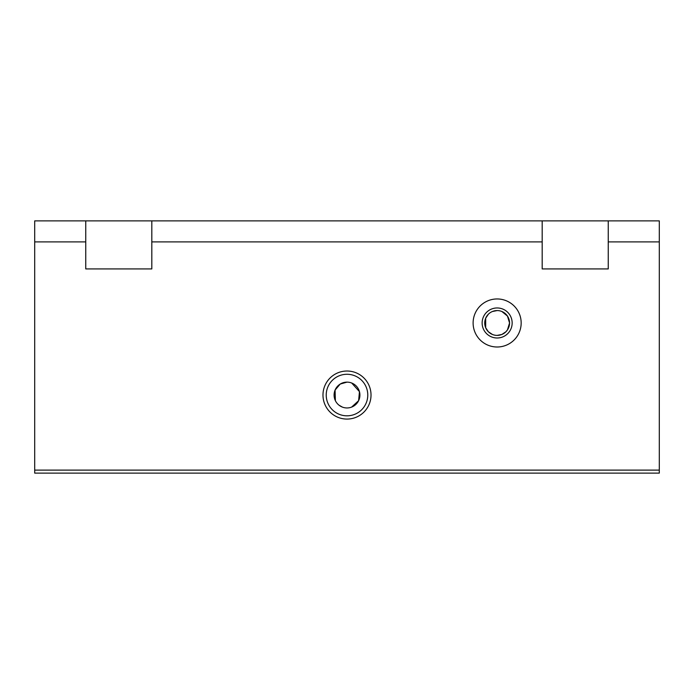<?xml version="1.0" encoding="UTF-8"?>
<svg xmlns="http://www.w3.org/2000/svg" width="694" height="694" viewBox="0 0 694 694"><rect width="100%" height="100%" fill="white"/><g stroke="black" fill="none" stroke-linecap="round" stroke-linejoin="round"><path stroke-width="1.04" d="M347 374.274A20.777 20.777 0 0 0 326.223 395.042A20.777 20.777 0 0 0 347 415.819A20.777 20.777 0 0 0 367.777 395.042A20.777 20.777 0 0 0 347 374.274M347 419.072A24.021 24.021 0 0 1 322.979 395.042A24.021 24.021 0 0 1 347 371.021A24.021 24.021 0 0 1 371.021 395.042A24.021 24.021 0 0 1 347 419.072M347 382.134A12.908 12.908 0 0 0 334.092 395.042A12.908 12.908 0 0 0 347 407.959A12.908 12.908 0 0 0 359.908 395.042A12.908 12.908 0 0 0 347 382.134L340.225 384.051L335.081 390.071L335.384 400.681M339.028 405.201L342.394 407.109M497.147 310.565A12.414 12.414 0 0 1 509.561 322.979A12.414 12.414 0 0 1 497.147 335.393A12.414 12.414 0 0 1 484.733 322.979A12.414 12.414 0 0 1 497.147 310.565L492.393 311.511M488.368 314.2L485.679 318.225L485.679 327.733L488.368 331.758L492.393 334.447M497.147 337.995A15.016 15.016 0 0 1 482.13 322.979A15.016 15.016 0 0 1 497.147 307.963A15.016 15.016 0 0 1 512.155 322.979A15.016 15.016 0 0 1 497.147 337.995M497.147 347A24.021 24.021 0 0 1 473.117 322.979A24.021 24.021 0 0 1 497.147 298.958A24.021 24.021 0 0 1 521.168 322.979A24.021 24.021 0 0 1 497.147 347M497.147 335.393L501.901 334.447L505.926 331.758L507.444 329.902L509.561 322.979L507.444 316.048L501.901 311.511M351.606 407.109L358.616 400.69L359.457 391.642L351.702 383.019M85.752 220.883L151.812 220.883L151.812 268.925L85.752 268.925L85.752 220.883L34.7 220.883L34.7 473.117L659.3 473.117L659.3 220.883L608.248 220.883L608.248 268.925L542.188 268.925L542.188 220.883L608.248 220.883M608.248 241.902L659.3 241.902M151.812 241.902L542.188 241.902M151.812 220.883L542.188 220.883M34.7 470.116L659.3 470.116M34.7 241.902L85.752 241.902"/></g></svg>
